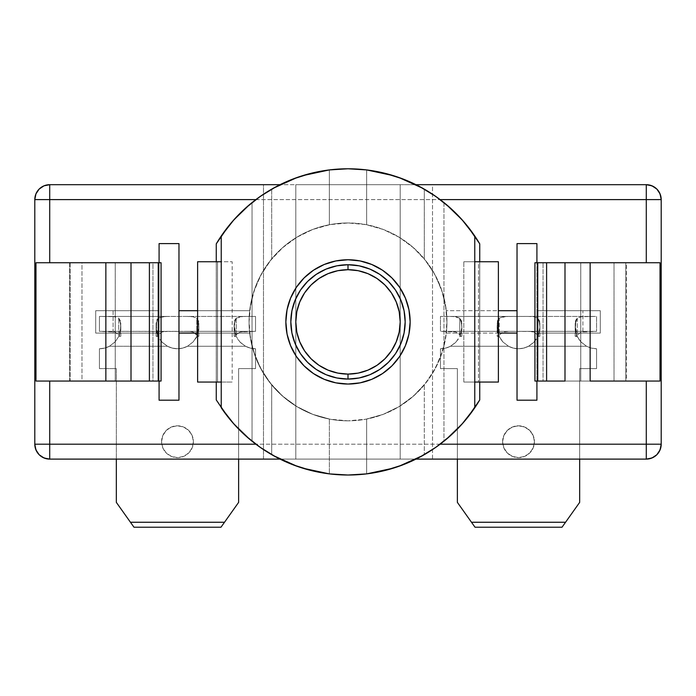 <?xml version="1.0" encoding="UTF-8"?>
<svg xmlns="http://www.w3.org/2000/svg" width="696" height="696" viewBox="0 0 696 696"><rect width="100%" height="100%" fill="white"/><g stroke="black" fill="none" stroke-linecap="round" stroke-linejoin="round"><path stroke-width="0.52" stroke-dasharray="3.48 2.61" d="M460.265 336.316L461.848 336.316L459.882 336.316L461.352 331.949L461.848 327.372L461.317 322.639L459.752 318.142A21.376 21.376 0 0 1 461.848 327.372L461.474 331.322L460.378 335.141L459.752 335.141L459.752 318.142L461.317 322.639L461.848 327.372L461.405 331.705L460.091 335.855L461.84 336.316L459.882 336.316L460.378 335.141L455.923 332.009L449.921 331.348L509.072 331.348L503.077 332.009L499.241 335.141L498.606 335.141L497.44 330.931L497.162 326.572L497.762 322.248L499.241 318.142L497.144 323.414L497.144 327.372L497.675 322.639L497.144 336.316L498.902 335.855L497.588 331.705L497.144 327.372L498.719 336.316L502.738 341.788L508.515 346.26L450.477 346.26L455.315 342.745L458.299 339.161L455.315 342.745L450.477 346.26L456.045 342.006L459.882 336.316L461.848 327.372L461.352 331.949L459.882 336.316L461.474 331.357L461.848 327.372A21.376 21.376 0 0 1 460.378 335.141L461.848 327.372L461.587 321.013L459.752 318.142L455.723 316.732L449.921 316.428L509.072 316.428L503.269 316.732L499.241 318.142L497.614 320.299L497.144 323.414L497.379 330.53L499.11 336.316L502.938 341.997L508.515 346.26L450.477 346.26L455.819 342.241M538.321 336.316L539.896 336.316L537.93 336.316L539.4 331.949L539.896 327.372L539.365 322.639L537.799 318.142A21.376 21.376 0 0 1 539.896 327.372L539.53 331.322L538.434 335.141L537.799 335.141L537.799 318.142L539.365 322.639L539.896 327.372L539.452 331.705L538.138 335.855L539.896 336.316L537.93 336.316L538.434 335.141L533.971 332.009L527.968 331.348L587.12 331.348L581.125 332.009L577.288 335.141L576.662 335.141L575.496 330.931L575.209 326.572L575.818 322.248L577.288 318.142L575.192 323.414L575.192 327.372L575.722 322.639L575.192 336.316L576.949 335.855L575.635 331.705L575.192 327.372L576.775 336.316L580.795 341.788L586.563 346.26L528.525 346.26L533.371 342.745L536.355 339.161L533.371 342.745L528.525 346.26L534.102 342.006L537.93 336.316L539.896 327.372L539.4 331.949L537.93 336.316L539.522 331.357L539.896 327.372A21.376 21.376 0 0 1 538.434 335.141L539.896 327.372L539.644 321.013L537.799 318.142L533.771 316.732L527.968 316.428L587.12 316.428L581.317 316.732L577.288 318.142L575.662 320.317L575.192 323.414L575.427 330.53L577.158 336.316L580.986 341.997L586.563 346.26L528.525 346.26L533.875 342.241M502.608 441.708A15.912 15.912 0 0 1 518.52 425.804A15.912 15.912 0 0 1 534.432 441.708A15.912 15.912 0 0 0 518.52 425.804A15.912 15.912 0 0 0 502.608 441.708L503.826 447.798L507.271 452.957L512.43 456.411L518.52 457.62L524.61 456.411L529.769 452.957L533.214 447.798L534.432 441.708L533.214 435.626L529.769 430.459L524.61 427.013L518.52 425.804L512.43 427.013L507.271 430.459L503.826 435.626L502.608 441.708L503.826 447.798L507.271 452.957L512.43 456.411L518.52 457.62L524.61 456.411L529.769 452.957L533.214 447.798L534.432 441.708L533.214 435.626L529.769 430.459L524.61 427.013L518.52 425.804L512.43 427.013L507.271 430.459L503.826 435.626L502.608 441.708A15.912 15.912 0 0 0 518.52 457.62A15.912 15.912 0 0 0 534.432 441.708A15.912 15.912 0 0 1 518.52 457.62A15.912 15.912 0 0 1 502.608 441.708M162.124 342.241L167.475 346.26L162.629 342.745L159.645 339.161L162.629 342.745L167.475 346.26L109.437 346.26L115.014 341.997L118.842 336.316L120.356 331.714L120.808 327.372L120.547 321.013L118.711 318.142L114.683 316.732L108.88 316.428L168.032 316.428L162.229 316.732L158.201 318.142L156.104 323.414L156.104 327.372L156.635 322.639L156.104 336.316L157.861 335.855L156.548 331.705L156.104 327.372L157.679 336.316L161.898 342.006L167.475 346.26L109.437 346.26L115.205 341.788L118.842 336.316L120.808 327.372L119.225 336.316L120.808 327.372A21.376 21.376 0 0 1 119.338 335.141L119.051 335.855L119.338 335.141L114.875 332.009L108.88 331.348L168.032 331.348L162.029 332.009L157.566 335.141L157.861 335.855L156.4 330.931L156.121 326.572L156.722 322.248L158.201 318.142L156.574 320.299L156.104 323.414L156.339 330.539L158.07 336.316L156.6 331.949L156.2 325.31L158.07 336.316L156.104 336.316L157.679 336.316M234.683 322.639L236.249 318.142L234.152 323.414L234.152 327.372L234.683 322.639L234.152 336.316L235.909 335.855L234.595 331.705L234.152 327.372L235.622 335.141A21.376 21.376 0 0 1 236.249 318.142L234.683 322.639M161.568 441.708A15.912 15.912 0 0 1 177.48 425.804A15.912 15.912 0 0 1 193.392 441.708A15.912 15.912 0 0 0 177.48 425.804A15.912 15.912 0 0 0 161.568 441.708L162.786 447.798L166.231 452.957L171.39 456.411L177.48 457.62L183.57 456.411L188.729 452.957L192.174 447.798L193.392 441.708L192.174 435.626L188.729 430.459L183.57 427.013L177.48 425.804L171.39 427.013L166.231 430.459L162.786 435.626L161.568 441.708L162.786 435.626L166.231 430.459L171.39 427.013L177.48 425.804L183.57 427.013L188.729 430.459L192.174 435.626L193.392 441.708L192.174 447.798L188.729 452.957L183.57 456.411L177.48 457.62L171.39 456.411L166.231 452.957L162.786 447.798L161.568 441.708A15.912 15.912 0 0 0 177.48 457.62A15.912 15.912 0 0 0 193.392 441.708A15.912 15.912 0 0 1 177.48 457.62A15.912 15.912 0 0 1 161.568 441.708M131.074 262.74L131.005 381.06L131.074 262.74M38.236 381.06L81.98 381.06L69.556 381.06L70.209 381.06L70.209 262.74L69.556 262.74L69.556 381.06L161.037 381.06M626.443 262.74L646.288 262.74L614.02 262.74L626.443 262.74L626.443 381.06L625.791 381.06L625.791 262.74L580.768 262.74L625.791 262.74L625.791 381.06L580.768 381.06L580.768 262.74L580.768 381.06L543.045 381.06L543.045 262.74L580.768 262.74L534.928 262.74L543.045 262.74L543.045 381.06L534.928 381.06L657.763 381.06M546.673 262.74L546.604 381.06L546.673 262.74M348 379.068A57.168 57.168 0 0 0 405.168 321.9A57.168 57.168 0 0 0 348 264.732A57.168 57.168 0 0 0 290.832 321.9A57.168 57.168 0 0 0 348 379.068M348 259.756A62.144 62.144 0 0 0 285.856 321.9A62.144 62.144 0 0 0 348 384.044A62.144 62.144 0 0 0 410.144 321.9A62.144 62.144 0 0 0 348 259.756L348 259.756M221.258 407.812L221.232 382.052L221.232 407.778A153.12 153.12 0 0 0 252.048 441.229A153.12 153.12 0 0 1 216.256 399.939A153.12 153.12 0 0 0 366.644 473.88L366.644 419.062A98.928 98.928 0 0 1 348 420.828A98.928 98.928 0 0 0 446.301 310.712A98.928 98.928 0 0 0 348 222.972A98.928 98.928 0 0 1 366.644 419.062A98.928 98.928 0 0 1 348 420.828L365.922 419.192L383.252 414.337L399.417 406.421L413.885 395.702L426.161 382.548L435.861 367.384L442.647 350.706L446.301 333.088L517.032 333.088L517.032 400.2L536.912 400.2L536.912 333.088L600.3 333.088L600.3 310.712L536.912 310.712L536.912 243.6L517.032 243.6L517.032 310.712L446.301 310.712L442.647 293.094L435.861 276.416L426.161 261.252L413.885 248.098L399.417 237.38L383.252 229.463L365.922 224.608L348 222.972L330.078 224.608L312.748 229.463L296.583 237.38L282.115 248.098L269.839 261.252L260.139 276.416L253.353 293.094L249.699 310.712L178.968 310.712L178.968 243.6L159.088 243.6L159.088 310.712L95.7 310.712L95.7 333.088L159.088 333.088L159.088 400.2L178.968 400.2L178.968 333.088L249.699 333.088L253.353 350.706L260.139 367.384L269.839 382.548L282.115 395.702L296.583 406.421L312.748 414.337L330.078 419.192L348 420.828A98.928 98.928 0 0 1 329.356 224.738A98.928 98.928 0 0 1 348 222.972A98.928 98.928 0 0 0 249.699 333.088A98.928 98.928 0 0 0 348 420.828A98.928 98.928 0 0 1 329.356 419.062L329.356 473.88L329.356 419.062L329.356 473.88L329.356 419.062L312.922 414.407L297.54 406.995L283.655 397.051L271.692 384.862L262.018 370.829L254.893 355.351L250.534 338.874L249.072 321.9L250.534 304.926L254.893 288.449L262.018 272.971L271.692 258.938L271.692 189.147L266.438 192.314M240.181 342.241L245.523 346.26L187.485 346.26L193.062 341.997L196.89 336.316L198.36 331.949L196.89 336.316L198.856 327.372L198.36 331.949L198.856 327.372A21.376 21.376 0 0 1 197.394 335.141L198.856 327.372L198.325 322.639L196.759 318.142A21.376 21.376 0 0 1 198.856 327.372L198.604 321.013L196.759 318.142L192.731 316.732L186.928 316.428L255.528 316.428L255.528 331.348L255.528 316.428L255.528 331.348L99.432 331.348L99.432 316.428L99.432 331.348L99.432 316.428L255.528 316.428L99.432 316.428L246.08 316.428L240.277 316.732L236.249 318.142L234.63 320.299L234.152 323.414L234.387 330.539L236.118 336.316L239.955 342.006L245.523 346.26L240.685 342.745L237.701 339.161L240.685 342.745L245.523 346.26A21.376 21.376 0 0 0 255.528 348.748A21.376 21.376 0 0 1 245.523 346.26L250.377 348.113L255.528 348.748L255.528 368.628L238.632 368.628L238.632 502.364L224.512 522.252L130.448 522.252L116.328 502.364L116.328 368.628L99.432 368.628L99.432 348.748A21.376 21.376 0 0 0 109.437 346.26L115.014 341.997L118.842 336.316L115.205 341.788L109.437 346.26A21.376 21.376 0 0 1 99.432 348.748L99.432 368.628L99.432 348.748L104.583 348.113L109.437 346.26L167.475 346.26A21.376 21.376 0 0 0 187.485 346.26L193.062 341.997L196.89 336.316L193.262 341.788L187.485 346.26A21.376 21.376 0 0 1 167.475 346.26L172.33 348.113L177.48 348.748L182.63 348.113L187.485 346.26L245.523 346.26L187.485 346.26L182.63 348.113L177.48 348.748L172.33 348.113L167.475 346.26L109.437 346.26L104.583 348.113L99.432 348.748L99.432 368.628L116.328 368.628L116.328 459.108L116.328 368.628L99.432 368.628L116.328 368.628L116.328 502.364L133.98 527.22L220.98 527.22L224.512 522.252L220.98 527.22L133.98 527.22L130.448 522.252L224.512 522.252L238.632 502.364L238.632 368.628L255.528 368.628L255.528 348.748L250.377 348.113L245.523 346.26L187.485 346.26L193.262 341.788L197.281 336.316L197.394 335.141L192.922 332.009L190.121 331.47L99.432 331.348L255.528 331.348L186.928 331.348L246.08 331.348L240.076 332.009L235.622 335.141L236.118 336.316L234.648 331.949L234.256 325.31L236.118 336.316L234.152 336.316L235.735 336.316M576.662 335.141L576.949 335.855L576.662 335.141A21.376 21.376 0 0 1 577.288 318.142L577.288 335.141L576.662 335.141M498.606 335.141L498.902 335.855L498.606 335.141A21.376 21.376 0 0 1 499.241 318.142L499.241 335.141L498.606 335.141M449.921 331.348L596.568 331.348L440.472 331.348L455.923 332.009L459.752 335.141L459.752 318.142L461.317 322.639L461.848 327.372L461.84 323.457L459.752 318.142L453 316.489L440.472 316.428L596.568 316.428L440.472 316.428L440.472 331.348L440.472 316.428L596.568 316.428L596.568 331.348L596.568 316.428L596.568 331.348L440.472 331.348L440.472 316.428L440.472 331.348L449.921 331.348M508.515 346.26A21.376 21.376 0 0 0 528.525 346.26A21.376 21.376 0 0 1 508.515 346.26L502.738 341.788L499.11 336.316L502.938 341.997L508.515 346.26L513.37 348.113L518.52 348.748L523.67 348.113L528.525 346.26L586.563 346.26L580.795 341.788L577.158 336.316L575.688 331.949L575.296 325.31L577.158 336.316L580.986 341.997L586.563 346.26A21.376 21.376 0 0 0 596.568 348.748A21.376 21.376 0 0 1 586.563 346.26L591.417 348.113L596.568 348.748L596.568 368.628L579.672 368.628L579.672 502.364L565.552 522.252L471.488 522.252L457.368 502.364L457.368 368.628L440.472 368.628L440.472 348.748A21.376 21.376 0 0 0 450.477 346.26A21.376 21.376 0 0 1 440.472 348.748L445.623 348.113L450.477 346.26L508.515 346.26L513.37 348.113L518.52 348.748L523.67 348.113L528.525 346.26L586.563 346.26L591.417 348.113L596.568 348.748L596.568 368.628L579.672 368.628L579.672 459.108L579.672 368.628L596.568 368.628L596.568 348.748L596.568 368.628L579.672 368.628L579.672 502.364L562.02 527.22L475.02 527.22L471.488 522.252L475.02 527.22L562.02 527.22L565.552 522.252L471.488 522.252L457.368 502.364L457.368 368.628L440.472 368.628L440.472 348.748L445.623 348.113L450.477 346.26L508.515 346.26M497.24 325.31L499.11 336.316L497.64 331.949L497.24 325.31L497.64 331.949L499.11 336.316L497.144 336.316L499.11 336.316L497.144 336.316L497.24 325.31M457.368 459.108L457.368 368.628L440.472 368.628L440.472 348.748L440.472 368.628L457.368 368.628L457.368 459.108M158.201 318.142L158.201 335.141L157.566 335.141A21.376 21.376 0 0 1 158.201 318.142L158.201 335.141L162.029 332.009L168.032 331.348L190.121 331.47L192.922 332.009L196.759 335.141L196.759 318.142L198.325 322.639L198.856 327.372L198.49 331.322L197.394 335.141L196.759 335.141L196.759 318.142L198.325 322.639L198.856 327.372L198.412 331.705L197.099 335.855L198.856 336.316L196.89 336.316L198.412 331.714L198.847 323.466L196.759 318.142L192.731 316.732L186.928 316.428L164.943 316.489L158.201 318.142M118.711 318.142A21.376 21.376 0 0 1 120.808 327.372L120.278 322.639L118.711 318.142L120.278 322.639L120.808 327.372L120.434 331.322L119.338 335.141L118.711 335.141L118.711 318.142L120.278 322.639L120.808 327.372L120.704 325.31L120.364 331.705L119.051 335.855L120.799 336.316L118.842 336.316L120.808 336.316L118.842 336.316L120.312 331.949L120.808 323.405L118.711 318.142L118.711 335.141L114.875 332.009L99.432 331.348L99.432 316.428L114.37 316.689M238.632 459.108L238.632 368.628L255.528 368.628L255.528 348.748L255.528 368.628L238.632 368.628L238.632 459.108M34.8 444.196L34.8 199.604L34.8 444.196A14.912 14.912 0 0 0 49.712 459.108L263.488 459.108L263.488 184.692L49.712 184.692L263.488 184.692L263.488 459.108L295.8 459.108L295.8 184.692L400.2 184.692L400.2 459.108L295.8 459.108L295.8 184.692L400.2 184.692L400.2 459.108L432.512 459.108L432.512 184.692L400.2 184.692L432.512 184.692L432.512 459.108L646.288 459.108A14.912 14.912 0 0 0 661.2 444.196L661.2 199.604L661.2 444.196M35.974 381.06L81.98 381.06L81.98 262.74L49.712 262.74L161.037 262.74M255.867 199.604L440.133 199.604L255.867 199.604M626.443 381.06L614.02 381.06L614.02 262.74L614.02 381.06L646.288 381.06M440.133 444.196L255.867 444.196L440.133 444.196M536.912 333.088L536.912 400.2L517.032 400.2L517.032 243.6L536.912 243.6L536.912 333.088L536.912 310.712L582.9 310.712L582.9 333.088L536.912 333.088L600.3 333.088L536.912 333.088M536.912 381.06L536.912 262.74L536.912 381.06M178.968 333.088L178.968 400.2L159.088 400.2L159.088 243.6L178.968 243.6L178.968 333.088L178.968 310.712L249.699 310.712A98.928 98.928 0 0 0 249.699 333.088L178.968 333.088M159.088 262.74L159.088 381.06L159.088 262.74M221.232 261.748L221.232 236.022A153.12 153.12 0 0 1 252.048 202.571A153.12 153.12 0 0 0 221.232 236.022L221.232 261.748L232.168 261.748L232.168 382.052L221.232 382.052L232.168 382.052L232.168 261.748L221.232 261.748M446.623 204.772L443.952 202.571A153.12 153.12 0 0 1 474.768 236.022L474.768 261.748L463.832 261.748L478.5 261.748L478.5 382.052L478.5 261.748L498.388 261.748L463.832 261.748L463.832 382.052L498.388 382.052L463.832 382.052L474.768 382.052L474.768 407.778L474.768 382.052L463.832 382.052L463.832 261.748L474.768 261.748L474.742 235.988M461.831 219.492L457.272 214.638M464.006 421.837L468.652 416.182L479.744 399.939L479.744 243.861A153.12 153.12 0 0 0 443.952 202.571L443.952 441.229L446.623 439.028M457.272 429.162L461.831 424.308M331.444 169.676L329.356 169.92L329.356 224.738A98.928 98.928 0 0 1 366.644 224.738L366.644 169.92L364.556 169.676M257.694 198.247L250.786 203.597M248.959 205.12L234.926 218.657M231.994 221.963L227.348 227.618L216.256 243.861L216.256 399.939L227.348 416.182L231.994 421.837M234.935 425.152L248.959 438.68M250.786 440.203L257.694 445.553M266.438 451.487L271.692 454.653L271.692 384.862L271.692 454.653L273.258 455.541M429.562 192.314L424.308 189.147L424.308 258.938L433.982 272.971L441.107 288.449L445.466 304.926L446.928 321.9L445.466 338.874L441.107 355.351L433.982 370.829L424.308 384.862L424.308 454.653L429.562 451.487M438.306 445.553L445.214 440.203M447.041 438.68L461.074 425.143M348 475.02A153.12 153.12 0 0 0 479.744 399.939L479.744 243.861L468.652 227.618L464.006 221.963M461.065 218.648L447.041 205.12M445.214 203.597L438.306 198.247M384.888 173.287A153.12 153.12 0 0 0 216.256 243.861L216.256 399.939M474.768 236.022A153.12 153.12 0 0 0 443.952 202.571L446.206 204.424M446.206 439.376L443.952 441.229A153.12 153.12 0 0 0 474.768 407.778A153.12 153.12 0 0 1 443.952 441.229L443.952 202.571M646.288 184.692L432.512 184.692L646.288 184.692A14.912 14.912 0 0 1 661.2 199.604M49.712 459.108L646.288 459.108M415.964 459.108L280.036 459.108L415.964 459.108M415.964 184.692L280.036 184.692L415.964 184.692M216.256 261.748L216.256 382.052L216.256 261.748M249.377 439.028L252.048 441.229L252.048 202.571L252.048 441.229L252.048 202.571L249.377 204.772M234.169 424.308L238.728 429.162M238.728 214.638L234.169 219.492M249.794 204.424L252.048 202.571L252.048 441.229L249.794 439.376M233.656 423.742L228.418 417.53M228.418 226.27L233.656 220.058M479.744 382.052L479.744 261.748L479.744 382.052M462.344 220.058L467.582 226.27M467.582 417.53L462.344 423.742M422.742 455.541L424.308 454.653L424.308 384.862L424.308 454.653L424.308 384.862L412.345 397.051L398.46 406.995L383.078 414.407L366.644 419.062L366.644 473.88M393.423 468.13L398.564 466.433M297.436 466.433L302.577 468.13M271.692 454.653L271.692 384.862L271.692 454.653M422.742 188.259L424.308 189.147L424.308 258.938L424.308 189.147L424.308 258.938L412.345 246.749L398.46 236.805L383.078 229.393L366.644 224.738L366.644 169.92M393.423 175.67L398.564 177.367M329.356 169.92L329.356 224.738L329.356 169.92L329.356 224.738L312.922 229.393L297.54 236.805L283.655 246.749L271.692 258.938L271.692 189.147L271.692 258.938L271.692 189.147L273.258 188.259M297.436 177.367L302.577 175.67M197.612 382.052L232.168 382.052L217.5 382.052L217.5 261.748L232.168 261.748L197.612 261.748L217.5 261.748L217.5 382.052L197.612 382.052M35.974 262.74L38.236 262.74M49.712 184.692A14.912 14.912 0 0 0 34.8 199.604M371.777 379.311L382.522 373.569L391.944 365.844L399.669 356.422L405.411 345.677L408.952 334.028L410.144 321.9L408.952 309.772L405.411 298.123L399.669 287.378L391.944 277.956L382.522 270.231M371.777 264.489L360.128 260.948M324.223 264.489L313.478 270.231L304.056 277.956L296.331 287.378L290.589 298.123L287.048 309.772L285.856 321.9L287.048 334.028L290.589 345.677L296.331 356.422L304.056 365.844L313.478 373.569M324.223 379.311L335.872 382.852M564.995 262.74L564.926 381.06L564.995 262.74M646.288 262.74L657.763 262.74M149.396 262.74L149.327 381.06L149.396 262.74M69.556 381.06L69.556 262.74L81.98 262.74L81.98 381.06L69.556 381.06M70.209 262.74L70.209 381.06L115.231 381.06L115.231 262.74L70.209 262.74M161.072 381.06L152.955 381.06L152.955 262.74L115.231 262.74L115.231 381.06L152.955 381.06L152.955 262.74L161.072 262.74M113.1 333.088L113.1 310.712L95.7 310.712L95.7 333.088L159.088 333.088L95.7 333.088L113.1 333.088L113.1 310.712L159.088 310.712L95.7 310.712L159.088 310.712L159.088 333.088L113.1 333.088M95.7 310.712L95.7 333.088L95.7 310.712M197.612 310.712L249.699 310.712L197.612 310.712M197.612 333.088L249.699 333.088L197.612 333.088M517.032 333.088L446.301 333.088A98.928 98.928 0 0 0 446.301 310.712L517.032 310.712L517.032 333.088M536.912 310.712L600.3 310.712L536.912 310.712M600.3 310.712L600.3 333.088L600.3 310.712L582.9 310.712L582.9 333.088L600.3 333.088L600.3 310.712M236.249 318.142L236.249 335.141L235.622 335.141L234.456 330.931L234.169 326.572L234.778 322.248L236.249 318.142L236.249 335.141L240.076 332.009L255.528 331.348L255.528 316.428L243 316.489L236.249 318.142M234.152 336.316L234.152 327.372L234.648 331.949L236.118 336.316L234.152 336.316M234.152 327.372L234.152 323.414L234.152 327.372M156.104 336.316L156.104 327.372L156.6 331.949L158.07 336.316L156.104 336.316M196.89 336.316L198.856 336.316L196.89 336.316M156.104 327.372L156.104 323.414L156.104 327.372M576.775 336.316L575.192 336.316L576.775 336.316M575.192 336.316L575.192 327.372L575.688 331.949L577.158 336.316L575.192 336.316M575.192 327.372L575.192 323.414L575.192 327.372M577.288 318.142L577.288 335.141L581.125 332.009L596.568 331.348L596.568 316.428L581.63 316.689M539.8 325.31L539.887 323.457L537.799 318.142L539.365 322.639L539.896 327.372L539.8 325.31M537.799 335.141L537.799 318.142L533.771 316.732L527.968 316.428L506.001 316.489L499.241 318.142L499.241 335.141L503.077 332.009L509.072 331.348L531.178 331.47L533.971 332.009L537.799 335.141M120.808 336.316L120.808 323.405M198.856 336.316L198.856 323.405M461.848 336.316L461.848 323.405M539.896 336.316L539.896 323.405"/><path stroke-width="1.04" d="M161.037 381.06L131.005 381.06L131.005 262.74L131.005 381.06L149.396 381.06L149.396 262.74L38.236 262.74M534.928 381.06L534.928 262.74L534.928 381.06L537.747 381.06L534.928 381.06M657.763 262.74L660.025 262.74L660.025 381.06L646.288 381.06L646.288 459.108L415.964 459.108L646.288 459.108C655.345 458.229 660.313 453.253 661.2 444.196A14.912 14.912 0 0 1 646.288 459.108L651.995 457.977L656.833 454.74L660.069 449.903L661.2 444.196L661.2 199.604L440.133 199.604L646.288 199.604L646.288 262.74L660.025 262.74L546.604 262.74L546.604 381.06L564.995 381.06L564.995 262.74L534.928 262.74L537.747 262.74L537.747 381.06L546.604 381.06L546.604 262.74L537.747 262.74L537.747 381.06L564.926 381.06M348 264.732A57.168 57.168 0 0 1 405.168 321.9A57.168 57.168 0 0 1 348 379.068A57.168 57.168 0 0 0 405.168 321.9A57.168 57.168 0 0 0 348 264.732L348 269.7A52.2 52.2 0 0 1 400.2 321.9A52.2 52.2 0 0 1 348 374.1L348 379.068L336.847 377.971L326.12 374.718L316.236 369.437L307.571 362.329L300.463 353.664L295.182 343.78L291.928 333.053L290.832 321.9L291.928 310.747L295.182 300.019L300.463 290.136L307.571 281.471L316.236 274.363L326.12 269.082L336.847 265.829L348 264.732L359.153 265.829L369.88 269.082L379.764 274.363L388.429 281.471L395.537 290.136L400.818 300.019L404.072 310.747L405.168 321.9L404.072 333.053L400.818 343.78L395.537 353.664L388.429 362.329L379.764 369.437L369.88 374.718L359.153 377.971L348 379.068L348 374.1L358.188 373.1L367.975 370.124L376.997 365.304L384.914 358.814L391.404 350.897L396.224 341.875L399.2 332.088L400.2 321.9L399.2 311.712L396.224 301.925L391.404 292.903L384.914 284.986L376.997 278.496L367.975 273.676L358.188 270.7L348 269.7L337.812 270.7L328.025 273.676L319.003 278.496L311.086 284.986L304.596 292.903L299.776 301.925L296.8 311.712L295.8 321.9L296.8 332.088L299.776 341.875L304.596 350.897L311.086 358.814L319.003 365.304L328.025 370.124L337.812 373.1L348 374.1A52.2 52.2 0 0 1 295.8 321.9A52.2 52.2 0 0 1 348 269.7L348 264.732A57.168 57.168 0 0 0 290.832 321.9A57.168 57.168 0 0 0 348 379.068A57.168 57.168 0 0 1 290.832 321.9A57.168 57.168 0 0 1 348 264.732M335.872 382.852L348 384.044A62.144 62.144 0 0 1 285.856 321.9A62.144 62.144 0 0 1 348 259.756L360.128 260.948L371.777 264.489L382.522 270.231L391.944 277.956L399.669 287.378L405.411 298.123L408.952 309.772L410.144 321.9L408.952 334.028L405.411 345.677L399.669 356.422L391.944 365.844L382.522 373.569L371.777 379.311L360.128 382.852L348 384.044L335.872 382.852L324.223 379.311L313.478 373.569L304.056 365.844L296.331 356.422L290.589 345.677L287.048 334.028L285.856 321.9L287.048 309.772L290.589 298.123L296.331 287.378L304.056 277.956L313.478 270.231L324.223 264.489L335.872 260.948L348 259.756A62.144 62.144 0 0 1 410.144 321.9A62.144 62.144 0 0 1 348 384.044L360.128 382.852L371.777 379.311M302.577 468.13L329.356 473.88A153.12 153.12 0 0 0 348 475.02A153.12 153.12 0 0 1 221.232 407.778L232.612 422.559L245.714 435.844L260.33 447.441L276.251 457.168L293.233 464.893L311.034 470.487L329.373 473.88L348 475.02L366.627 473.88L384.966 470.487L402.767 464.893L419.749 457.168L435.67 447.441L450.286 435.844L463.388 422.559L474.768 407.778L474.768 236.022L463.388 221.241L450.286 207.956L435.67 196.359L419.749 186.632L402.767 178.907L384.966 173.313L366.627 169.92L348 168.78L329.373 169.92L311.034 173.313L293.233 178.907L276.251 186.632L260.33 196.359L245.714 207.956L232.612 221.241L221.232 236.022L221.232 407.778L221.232 382.052L197.612 382.052L197.612 261.748L221.232 261.748L197.612 261.748L197.612 382.052L221.232 382.052L221.232 236.022A153.12 153.12 0 0 1 479.744 243.861L479.744 261.748L479.744 243.861L467.582 226.27M457.368 502.364L457.368 459.108L457.368 502.364L471.488 522.252L457.368 502.364M579.672 459.108L579.672 502.364L565.552 522.252L471.488 522.252L565.552 522.252L579.672 502.364L579.672 459.108M475.02 527.22L562.02 527.22L565.552 522.252L562.02 527.22L475.02 527.22L471.488 522.252L475.02 527.22M116.328 502.364L130.448 522.252L224.512 522.252L238.632 502.364L238.632 459.108L238.632 502.364L220.98 527.22L133.98 527.22L116.328 502.364L116.328 459.108L116.328 502.364M49.712 184.692L49.712 199.604L49.712 184.692A14.912 14.912 0 0 0 34.8 199.604L49.712 199.604L49.712 262.74L49.712 199.604L34.8 199.604A14.912 14.912 0 0 1 49.712 184.692L280.036 184.692L49.712 184.692L44.005 185.823L39.167 189.06L35.931 193.897L34.8 199.604L34.8 444.196L35.931 449.903L39.167 454.74L44.005 457.977L49.712 459.108L280.036 459.108L49.712 459.108A14.912 14.912 0 0 1 34.8 444.196C35.687 453.253 40.655 458.229 49.712 459.108L49.712 381.06L49.712 459.108M49.712 199.604L255.867 199.604L49.712 199.604M646.288 381.06L646.288 444.196L440.133 444.196L661.2 444.196L646.288 444.196L646.288 459.108M255.867 444.196L34.8 444.196L255.867 444.196M536.912 400.2L536.912 381.06L536.912 400.2L517.032 400.2L536.912 400.2M536.912 262.74L536.912 243.6L517.032 243.6L517.032 400.2L517.032 243.6L536.912 243.6L536.912 262.74M178.968 400.2L178.968 243.6L159.088 243.6L159.088 262.74L159.088 243.6L178.968 243.6L178.968 400.2L159.088 400.2L178.968 400.2M159.088 381.06L159.088 400.2L159.088 381.06M474.742 235.988L461.831 219.492M457.272 214.638L446.623 204.772M446.623 439.028L457.272 429.162M461.831 424.308L474.768 407.778L474.768 382.052L498.388 382.052L498.388 261.748L498.388 382.052L474.768 382.052L474.768 236.022M364.556 169.676L348 168.78M347.87 168.78L331.444 169.676M266.438 192.314L257.694 198.247M250.786 203.597L248.959 205.12M234.926 218.657L231.994 221.963M231.994 421.837L234.935 425.152M248.959 438.68L250.786 440.203M257.694 445.553L266.438 451.487M429.562 451.487L438.306 445.553M445.214 440.203L447.041 438.68M461.074 425.143L464.006 421.837M464.006 221.963L461.065 218.648M447.041 205.12L445.214 203.597M438.306 198.247L429.562 192.314M443.952 202.571A153.12 153.12 0 0 0 384.888 173.287M228.418 226.27L216.256 243.861L216.256 261.748L216.256 243.861A153.12 153.12 0 0 1 221.232 236.022L234.169 219.492M467.582 417.53L479.744 399.939L479.744 382.052L479.744 399.939A153.12 153.12 0 0 1 348 475.02M661.2 444.196L661.2 199.604L660.069 193.897L656.833 189.06L651.995 185.823L646.288 184.692L415.964 184.692L646.288 184.692A14.912 14.912 0 0 1 661.2 199.604C660.313 190.547 655.345 185.571 646.288 184.692L646.288 262.74M216.256 382.052L216.256 399.939L216.256 382.052M221.258 407.812L234.169 424.308M238.728 429.162L249.377 439.028M249.377 204.772L238.728 214.638M249.794 439.376L233.656 423.742M228.418 417.53L216.256 399.939M233.656 220.058L249.794 204.424M446.206 204.424L462.344 220.058M462.344 423.742L446.206 439.376M366.644 473.88L393.423 468.13M398.564 466.433L422.742 455.541M273.258 455.541L297.436 466.433M366.644 169.92L393.423 175.67M398.564 177.367L422.742 188.259M273.258 188.259L297.436 177.367M302.577 175.67L329.356 169.92M474.768 261.748L498.388 261.748L474.768 261.748M34.8 199.604L34.8 444.196M131.074 381.06L35.974 381.06L35.974 262.74L105.862 262.74L105.862 381.06L38.236 381.06M646.288 184.692L646.288 199.604L661.2 199.604M382.522 270.231L371.777 264.489M360.128 260.948L348 259.756L335.872 260.948L324.223 264.489M313.478 373.569L324.223 379.311M657.763 381.06L590.138 381.06L590.138 262.74L564.926 262.74M660.025 262.74L660.025 381.06L590.138 381.06L590.138 262.74L660.025 262.74M564.995 262.74L564.995 381.06M161.037 262.74L131.005 262.74M131.074 262.74L105.862 262.74L105.862 381.06L131.005 381.06M158.253 381.06L161.072 381.06L161.072 262.74L158.253 262.74L158.253 381.06L158.253 262.74L149.396 262.74L149.396 381.06L158.253 381.06M35.974 381.06L35.974 262.74M178.968 310.712L197.612 310.712L178.968 310.712M178.968 333.088L197.612 333.088L178.968 333.088M498.388 333.088L517.032 333.088L498.388 333.088M498.388 310.712L517.032 310.712L498.388 310.712M220.98 527.22L224.512 522.252L130.448 522.252L133.98 527.22L220.98 527.22"/></g></svg>
